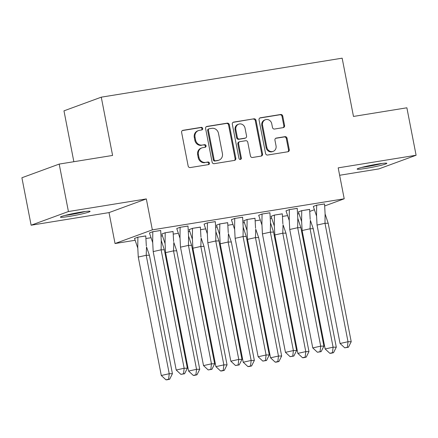 <?xml version="1.0" encoding="UTF-8"?>
<svg xmlns="http://www.w3.org/2000/svg" width="438" height="438" viewBox="0 0 438 438"><rect width="100%" height="100%" fill="white"/><g stroke="black" fill="none" stroke-linecap="round" stroke-linejoin="round"><path stroke-width="0.66" d="M202.695 128.465A1.33 1.215 69.9 0 0 201.239 127.354L182.98 130.31A1.905 1.736 69.9 0 0 181.622 132.451L188.143 165.986A1.905 1.736 69.9 0 0 190.223 167.568L208.483 164.611A1.33 1.215 69.9 0 0 209.43 163.117A1.33 1.215 69.9 0 0 207.973 162.005L205.614 162.389A6.088 5.552 69.9 0 1 198.956 157.319L198.409 154.521A6.088 5.552 69.9 0 1 201.814 147.918A6.088 5.552 69.9 0 1 202.75 147.672L205.115 147.288A1.33 1.215 69.9 0 0 206.063 145.788A1.33 1.215 69.9 0 0 204.606 144.682L202.241 145.06A6.088 5.552 69.9 0 1 195.583 139.99L195.041 137.198A6.088 5.552 69.9 0 1 198.447 130.59A6.088 5.552 69.9 0 1 199.383 130.343L201.743 129.96A1.33 1.215 69.9 0 0 202.695 128.465M201.529 129.998A1.33 1.215 69.9 0 0 200.494 127.628L182.339 130.568M208.264 164.65A1.33 1.215 69.9 0 0 207.229 162.279L205.614 162.389M204.896 147.321A1.33 1.215 69.9 0 0 203.862 144.951L202.241 145.06M366.157 168.345A15.122 1.079 -11 0 1 357.134 169.095A15.122 1.079 -11 0 1 377.797 164.075A15.122 1.079 -11 0 1 386.82 163.325A15.122 1.079 -11 0 1 366.157 168.345M69.428 216.377A15.122 1.079 -11 0 1 60.406 217.133A15.122 1.079 -11 0 1 81.063 212.112A15.122 1.079 -11 0 1 90.086 211.362A15.122 1.079 -11 0 1 69.428 216.377M31.125 225.209L21.9 177.757L59.201 164.08L68.427 211.532L31.125 225.209L109.024 212.6L115.041 243.533L152.342 229.857L344.208 198.797L324.728 205.942M339.636 175.266L378.799 168.926L416.1 155.249L338.196 167.858L344.208 198.797M59.201 164.08L112.593 155.441L101.271 97.17L342.155 58.177L353.482 116.442L406.875 107.797L416.1 155.249M283.222 127.628A1.905 1.736 69.9 0 0 284.58 125.487L282.751 116.081A1.905 1.736 69.9 0 0 280.67 114.493L260.391 117.778A1.905 1.736 69.9 0 0 259.039 119.919L265.554 153.453A1.905 1.736 69.9 0 0 267.634 155.036L287.914 151.756A1.905 1.736 69.9 0 0 289.266 149.615L287.06 138.249A1.905 1.736 69.9 0 0 284.979 136.667L276.301 138.069A1.905 1.736 69.9 0 0 274.944 140.209L276.039 145.849A5.092 4.643 69.9 0 1 273.197 151.367A5.092 4.643 69.9 0 1 266.846 147.332L262.554 125.257A5.092 4.643 69.9 0 1 265.401 119.738A5.092 4.643 69.9 0 1 271.752 123.768L272.463 127.447A1.905 1.736 69.9 0 0 274.544 129.035L283.222 127.628M109.024 212.6L146.325 198.918L68.427 211.532M146.325 198.918L152.342 229.857M229.309 124.731A1.905 1.736 69.9 0 0 227.229 123.149L206.95 126.429A1.905 1.736 69.9 0 0 205.597 128.569L212.112 162.104A1.905 1.736 69.9 0 0 214.193 163.686L234.472 160.407A1.905 1.736 69.9 0 0 235.83 158.266L229.309 124.731L228.565 125.005A1.905 1.736 69.9 0 0 226.484 123.423L206.309 126.686M233.673 122.103L253.947 118.818A1.905 1.736 69.9 0 1 256.027 120.406L262.548 153.941A1.905 1.736 69.9 0 1 261.19 156.081L252.512 157.483A1.905 1.736 69.9 0 1 250.432 155.901L247.788 142.301A1.905 1.736 69.9 0 0 245.707 140.718L239.953 141.649A1.905 1.736 69.9 0 0 238.595 143.79L241.349 157.948A1.33 1.215 69.9 0 1 240.604 159.394A1.33 1.215 69.9 0 1 238.945 158.337L232.315 124.244A1.905 1.736 69.9 0 1 233.673 122.103L233.109 122.311M101.271 97.17L63.97 110.847L73.852 161.71M298.946 213.76L297.648 213.974M287.492 215.616L282.543 216.416M271.637 218.184L270.339 218.392M260.177 220.04L255.234 220.84M244.322 222.603L243.03 222.816M232.868 224.459L227.924 225.258M217.013 227.026L215.72 227.234M205.559 228.882L200.615 229.682M189.703 231.445L188.411 231.658M178.25 233.301L173.3 234.1M162.394 235.868L161.102 236.077M150.94 237.724L145.991 238.524M135.085 240.287L115.041 243.533M314.325 209.753L309.808 211.412M160.691 230.503L152.659 231.729L149.457 232.983M145.772 235.978L137.735 237.199L134.537 238.453M188.001 226.085L179.969 227.311L176.766 228.559M173.081 231.554L165.044 232.781L161.846 234.029M215.31 221.661L207.278 222.887L204.075 224.141M200.39 227.136L192.359 228.357L189.156 229.611M242.619 217.243L234.587 218.469L231.384 219.717M227.7 222.712L219.668 223.938L216.465 225.187M269.928 212.819L261.897 214.045L258.694 215.299M255.009 218.294L246.977 219.515L243.774 220.768M297.238 208.4L289.206 209.627L286.009 210.875M282.318 213.87L274.287 215.096L271.084 216.345M324.553 203.977L316.515 205.203L313.318 206.457M309.628 209.452L301.596 210.673L298.398 211.926M198.447 130.59L197.697 130.863A6.088 5.552 69.9 0 0 194.297 137.472L195.041 137.198M201.496 145.334A6.088 5.552 69.9 0 1 194.839 140.264L194.297 137.472M201.814 147.918L201.069 148.186A6.088 5.552 69.9 0 0 197.664 154.795L198.409 154.521M204.864 162.662A6.088 5.552 69.9 0 1 198.206 157.592L197.664 154.795M234.368 160.423A1.905 1.736 69.9 0 0 235.08 158.54L228.565 125.005M209.348 128.734A1.33 1.215 69.9 0 0 208.4 130.228L214.122 159.667A1.33 1.215 69.9 0 0 215.578 160.773L218.069 160.374A6.088 5.552 69.9 0 0 219.005 160.127A6.088 5.552 69.9 0 0 222.411 153.519L218.496 133.398A6.088 5.552 69.9 0 0 211.839 128.329L209.348 128.734M209.145 128.783L208.4 129.057A1.33 1.215 69.9 0 0 207.656 130.502L208.4 130.228M219.005 160.127L218.261 160.401A6.088 5.552 69.9 0 1 217.325 160.642L214.834 161.047A1.33 1.215 69.9 0 1 213.377 159.941L207.656 130.502M233.032 122.361L253.947 118.818M261.086 156.098A1.905 1.736 69.9 0 0 261.804 154.214L255.283 120.68A1.905 1.736 69.9 0 0 253.202 119.092M239.663 141.726L238.913 142A1.905 1.736 69.9 0 0 237.85 144.064L240.604 158.222L241.349 157.948M240.205 159.459A1.33 1.215 69.9 0 0 240.604 158.222M245.045 128.186A5.092 4.643 69.9 0 0 238.699 124.157A5.092 4.643 69.9 0 0 235.852 129.675L237.363 137.455A1.905 1.736 69.9 0 0 239.444 139.038L245.203 138.107A1.905 1.736 69.9 0 0 246.561 135.966L245.045 128.186M238.699 124.157L237.954 124.43A5.092 4.643 69.9 0 0 235.107 129.949L235.852 129.675M245.494 138.03L244.749 138.304A1.905 1.736 69.9 0 1 244.459 138.381L238.699 139.311A1.905 1.736 69.9 0 1 236.619 137.729L235.107 129.949M265.401 119.738L264.656 120.007A5.092 4.643 69.9 0 0 261.809 125.531L262.554 125.257M273.197 151.367L272.452 151.641A5.092 4.643 69.9 0 1 266.101 147.606L261.809 125.531M287.81 151.772A1.905 1.736 69.9 0 0 288.522 149.889L286.315 138.523A1.905 1.736 69.9 0 0 284.235 136.941L275.661 138.326M283.118 127.644A1.905 1.736 69.9 0 0 283.835 125.761L282.006 116.355A1.905 1.736 69.9 0 0 279.926 114.767L259.75 118.036M137.773 248.083L134.521 238.381M146.506 246.873L149.407 255.255L146.21 255.288L146.506 246.873M145.761 235.901L146.325 245.932M161.288 375.497L165.958 379.823L167.026 379.812L169.676 379.226L172.43 373.691L169.232 373.724L161.288 375.497L138.266 257.057L137.756 247.306L137.888 237.199L134.532 238.431M172.43 373.691L149.407 255.255M169.676 379.226L168.608 379.231L169.232 373.724L146.21 255.288L138.266 257.057M145.766 235.923L137.882 237.177M168.608 379.231L165.958 379.823M153.185 251.587L161.129 249.813L161.244 240.462L160.686 230.454L152.807 231.729L152.676 241.831L153.185 251.587L176.207 370.022L184.152 368.254L161.129 249.813L164.327 249.786L161.244 240.462M152.802 231.707L149.451 232.961L152.692 242.614M187.349 368.221L184.595 373.751L183.527 373.762L184.152 368.254L187.349 368.221L164.327 249.786M183.527 373.762L180.883 374.353L176.207 370.022M180.883 374.353L184.595 373.751M64.846 215.474A15.023 1.068 169 0 0 85.35 211.488M83.866 211.685A13.085 0.931 -11 0 1 66.297 215.102M361.574 167.436A15.023 1.068 169 0 0 382.084 163.451M380.6 163.653A13.085 0.931 -11 0 1 363.025 167.064M165.082 243.659L161.83 233.958M173.815 242.455L176.717 250.832L173.519 250.864L173.815 242.455M173.07 231.483L173.634 241.513M188.597 371.074L193.267 375.404L194.335 375.393L196.985 374.802L199.739 369.272L196.542 369.3L188.597 371.074L165.575 252.638L165.066 242.882L165.197 232.781L161.841 234.007M199.739 369.272L176.717 250.832M196.985 374.802L195.917 374.813L196.542 369.3L173.519 250.864L165.575 252.638M173.076 231.505L165.192 232.759M195.917 374.813L193.267 375.404M192.391 239.241L189.139 229.539M201.124 238.031L204.026 246.413L200.828 246.446L201.124 238.031M200.38 227.059L200.943 237.089M215.907 366.655L220.582 370.981L221.644 370.97L224.294 370.384L227.048 364.849L223.851 364.881L215.907 366.655L192.884 248.215L192.375 238.464L192.506 228.357L189.15 229.589M227.048 364.849L204.026 246.413M224.294 370.384L223.227 370.389L223.851 364.881L200.828 246.446L192.884 248.215M200.385 227.081L192.501 228.335M223.227 370.389L220.582 370.981M219.701 234.817L216.449 225.116M228.433 233.613L231.335 241.99L228.138 242.022L228.433 233.613M227.689 222.641L228.253 232.671M243.216 362.231L247.892 366.562L248.954 366.551L251.604 365.96L254.358 360.43L251.16 360.458L243.216 362.231L220.194 243.796L219.684 234.04L219.816 223.938L216.46 225.165M254.358 360.43L231.335 241.99M251.604 365.96L250.536 365.971L251.16 360.458L228.138 242.022L220.194 243.796M227.694 222.663L219.81 223.917M250.536 365.971L247.892 366.562M247.01 230.399L243.758 220.697M255.743 229.189L258.644 237.571L255.453 237.604L255.743 229.189M254.998 218.217L255.562 228.247M270.525 357.813L275.201 362.138L276.263 362.127L278.913 361.542L281.667 356.006L278.469 356.039L270.525 357.813L247.508 239.372L246.994 229.621L247.125 219.515L243.769 220.747M281.667 356.006L258.644 237.571M278.913 361.542L277.845 361.547L278.469 356.039L255.453 237.604L247.508 239.372M255.004 218.239L247.125 219.493M277.845 361.547L275.201 362.138M274.319 225.975L271.067 216.273M283.058 224.771L285.959 233.147L282.762 233.18L283.058 224.771M282.313 213.799L282.871 223.829M297.84 353.389L302.51 357.72L303.578 357.709L306.222 357.118L308.976 351.588L305.784 351.615L297.84 353.389L274.818 234.954L274.308 225.198L274.434 215.096L271.078 216.323M308.976 351.588L285.959 233.147M306.222 357.118L305.16 357.129L305.784 351.615L282.762 233.18L274.818 234.954M282.313 213.821L274.434 215.074M305.16 357.129L302.51 357.72M180.494 247.169L188.439 245.395L188.554 236.038L187.995 226.03L180.117 227.306L179.985 237.412L180.494 247.169L203.517 365.604L211.461 363.83L188.439 245.395L191.636 245.362L188.554 236.038M180.111 227.284L176.76 228.537L180.002 238.19M214.658 363.797L211.904 369.333L210.837 369.344L211.461 363.83L214.658 363.797L191.636 245.362M210.837 369.344L208.192 369.935L203.517 365.604M208.192 369.935L211.904 369.333M207.809 242.745L215.753 240.971L215.863 231.62L215.304 221.612L207.426 222.887L207.294 232.989L207.809 242.745L230.826 361.18L238.77 359.412L215.753 240.971L218.945 240.944L215.863 231.62M207.426 222.865L204.07 224.119L207.311 233.772M241.968 359.379L239.214 364.909L238.146 364.92L238.77 359.412L241.968 359.379L218.945 240.944M238.146 364.92L235.502 365.511L230.826 361.18M235.502 365.511L239.214 364.909M235.118 238.327L243.063 236.553L243.172 227.196L242.614 217.188L234.735 218.463L234.609 228.57L235.118 238.327L258.141 356.762L266.085 354.988L243.063 236.553L246.26 236.52L243.172 227.196M234.735 218.463L231.379 219.695L234.62 229.348M269.277 354.955L266.523 360.49L265.461 360.501L266.085 354.988L269.277 354.955L246.26 236.52M265.461 360.501L262.811 361.093L258.141 356.762M262.811 361.093L266.523 360.49M262.428 233.903L270.372 232.129L270.481 222.778L269.923 212.769L262.05 214.045L261.919 224.146L262.428 233.903L285.45 352.338L293.394 350.57L270.372 232.129L273.569 232.102L270.481 222.778M262.044 214.023L258.688 215.277L261.929 224.929M296.586 350.537L293.832 356.067L292.77 356.078L293.394 350.57L296.586 350.537L273.569 232.102M292.77 356.078L290.12 356.669L285.45 352.338M290.12 356.669L293.832 356.067M289.737 229.485L297.681 227.711L297.791 218.354L297.232 208.346L289.359 209.621L289.228 219.728L289.737 229.485L312.759 347.92L320.704 346.146L297.681 227.711L300.879 227.678L297.791 218.354M289.359 209.621L285.998 210.853L289.239 220.506M323.901 346.113L321.142 351.648L320.079 351.659L320.704 346.146L323.901 346.113L300.879 227.678M320.079 351.659L317.43 352.251L312.759 347.92M317.43 352.251L321.142 351.648M301.629 221.557L298.382 211.855M310.367 220.347L313.269 228.729L310.071 228.762L310.367 220.347M309.622 209.375L310.181 219.405M325.149 348.971L329.819 353.296L330.887 353.285L333.532 352.7L336.291 347.164L333.094 347.197L325.149 348.971L302.127 230.53L301.618 220.779L301.749 210.673L298.387 211.904M336.291 347.164L313.269 228.729M333.532 352.7L332.469 352.705L333.094 347.197L310.071 228.762L302.127 230.53M309.622 209.397L301.744 210.651M332.469 352.705L329.819 353.296M317.046 225.061L324.991 223.287L325.1 213.936L324.547 203.927L316.669 205.203L316.537 215.304L317.046 225.061L340.069 343.496L348.013 341.728L324.991 223.287L328.188 223.26L325.1 213.936M316.663 205.181L313.312 206.435L316.548 216.087M351.21 341.695L348.451 347.225L347.389 347.235L348.013 341.728L351.21 341.695L328.188 223.26M347.389 347.235L344.739 347.827L340.069 343.496M344.739 347.827L348.451 347.225M200.494 127.628L201.239 127.354M207.229 162.279L207.973 162.005M203.862 144.951L204.606 144.682M194.839 140.264L195.583 139.99M198.206 157.592L198.956 157.319M182.416 130.519L182.98 130.31M235.08 158.54L235.83 158.266M206.386 126.637L206.95 126.429M226.484 123.423L227.229 123.149M213.377 159.941L214.122 159.667M214.834 161.047L215.578 160.773M217.325 160.642L218.069 160.374M255.283 120.68L256.027 120.406M261.804 154.214L262.548 153.941M237.85 144.064L238.595 143.79M236.619 137.729L237.363 137.455M238.699 139.311L239.444 139.038M244.459 138.381L245.203 138.107M266.101 147.606L266.846 147.332M275.737 138.277L276.301 138.069M284.235 136.941L284.979 136.667M286.315 138.523L287.06 138.249M288.522 149.889L289.266 149.615M259.827 117.986L260.391 117.778M279.926 114.767L280.67 114.493M282.006 116.355L282.751 116.081M283.835 125.761L284.58 125.487"/></g></svg>
